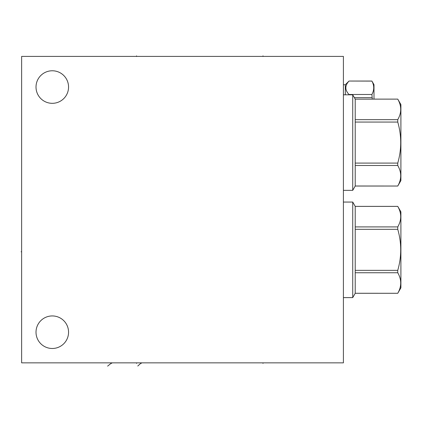 <?xml version="1.0" encoding="UTF-8"?>
<svg xmlns="http://www.w3.org/2000/svg" width="422" height="422" viewBox="0 0 422 422"><rect width="100%" height="100%" fill="white"/><g stroke="black" fill="none" stroke-linecap="round" stroke-linejoin="round"><path stroke-width="0.63" d="M343.408 56.406L21.638 56.406L21.638 362.851L343.408 362.851L343.408 56.406M36.012 87.048A16.273 16.273 0 0 1 52.286 70.775A16.273 16.273 0 0 1 68.559 87.048A16.273 16.273 0 0 1 52.286 103.321A16.273 16.273 0 0 1 36.012 87.048M36.012 332.209A16.273 16.273 0 0 1 52.286 315.936A16.273 16.273 0 0 1 68.559 332.209A16.273 16.273 0 0 1 52.286 348.482A16.273 16.273 0 0 1 36.012 332.209M355.218 99.144L355.218 186.007L397.751 186.033L400.9 180.579L400.9 104.577L397.751 99.123L355.218 99.144L352.729 94.802L352.729 190.354L343.408 190.354M352.729 94.802L343.408 94.802M355.218 186.007L352.729 190.354L355.218 186.033L397.751 186.033L400.9 180.579M397.751 99.144C401.702 105.985 401.702 112.822 397.751 119.658L397.751 122.063C401.702 135.736 401.702 149.414 397.751 163.092L397.751 165.493C401.702 172.334 401.702 179.171 397.751 186.007M355.218 119.658L397.751 119.658M355.218 122.063L397.751 122.063M355.218 163.092L397.751 163.092M355.218 165.493L397.751 165.493M400.9 104.577L397.751 99.123L355.218 99.123M355.218 293.269L397.751 293.29L400.9 287.836L400.9 211.833L397.751 206.379L355.218 206.379L352.729 202.059L355.218 206.379L355.218 293.29L352.729 297.61L343.408 297.61M343.408 202.059L352.729 202.059L352.729 297.61L355.218 293.29L397.751 293.29L400.9 287.836M400.9 211.833L397.751 206.4C401.702 213.242 401.702 220.078 397.751 226.915L397.751 229.32C401.702 242.998 401.702 256.671 397.751 270.349L397.751 272.749C401.702 279.591 401.702 286.427 397.751 293.269M355.218 206.4L397.751 206.4M355.218 226.915L397.751 226.915M355.218 229.32L397.751 229.32M355.218 270.349L397.751 270.349M355.218 272.749L397.751 272.749M373.992 99.123L373.992 84.658L371.909 81.098C374.325 85.56 374.325 90.023 371.909 94.486L372.273 99.123M345.312 94.802L345.312 84.748L349.02 81.045L371.909 81.098M349.02 81.098C344.795 85.56 344.795 90.023 349.02 94.486L371.909 94.486M349.02 94.486L349.02 94.802M354.359 97.63L371.909 97.63M345.312 84.748L343.408 84.748M136.559 362.851L136.559 363.389L136.559 362.851M107.615 366.138L111.672 362.851L111.672 363.389M137.778 366.027L141.275 362.851L141.275 363.389M263.001 362.851L263.001 363.389L263.001 362.851M136.559 55.862L136.559 56.406L136.559 55.862M263.001 55.862L263.001 56.406L263.001 55.862M21.638 251.797L21.1 251.797M349.02 81.045L371.909 81.045"/></g></svg>
